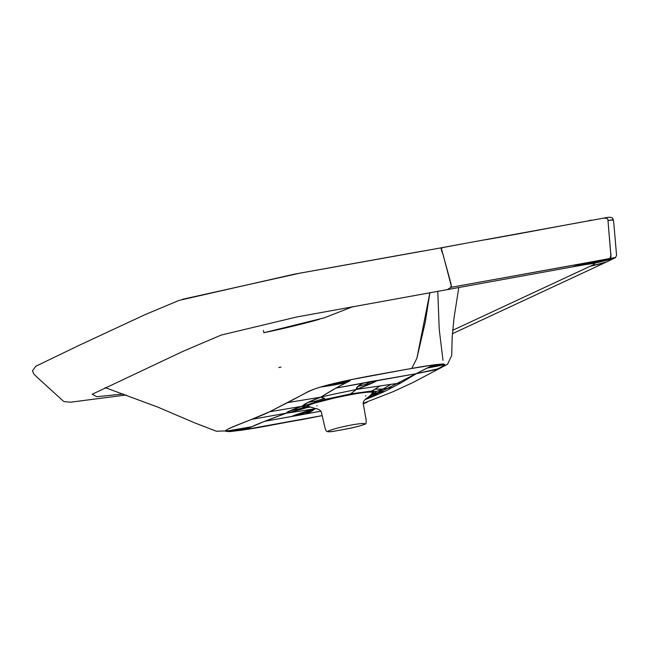 <?xml version="1.0" encoding="UTF-8"?>
<svg xmlns="http://www.w3.org/2000/svg" width="649" height="649" viewBox="0 0 649 649"><rect width="100%" height="100%" fill="white"/><g stroke="black" fill="none" stroke-linecap="round" stroke-linejoin="round"><path stroke-width="0.97" d="M368.77 396.693L375.065 395.639L384.573 391.509L374.286 393.335L371.26 394.551L373.418 390.949L350.565 393.911L356.398 389.408L380.144 385.936L371.861 390.998L380.144 385.936L401.009 382.878L356.398 389.408C343.175 392.45 336.774 393.245 320.711 397.18C336.774 393.245 343.175 392.45 356.398 389.408L350.565 393.911L371.861 390.998L376.534 391.363L374.286 393.335L384.573 391.509L401.009 382.878L416.309 373.678L436.193 369.622C441.369 367.107 444.241 365.436 444.808 364.616L442.545 363.992L434.733 364.746L430.839 366.385L427.066 368.137L444.808 364.616L427.066 368.137L365.736 399.37L375.065 395.639L368.77 396.693M369.841 395.768L377.426 392.75L369.841 395.768M382.959 389.076L375.203 389.14L382.959 389.076L376.534 391.363L382.959 389.076L390.576 384.565L382.959 389.076L392.807 387.372L382.959 389.076L377.426 392.75L382.959 389.076M123.294 393.975L96.863 396.726L92.199 394.243L183.424 351.141L221.171 335.079L296.755 316.98L572.605 266.853L580.644 264.638L595.912 261.904L580.644 264.638L585.439 263.007L609.914 258.48C611.05 257.58 611.301 255.568 610.66 252.437L607.983 220.555C612.891 219.581 614.4 219.492 612.51 220.303L613.208 219.808L607.983 220.555C608.251 218.664 606.661 217.902 603.205 218.259L601.818 218.462L603.205 218.259C606.661 217.902 608.251 218.664 607.983 220.555L610.871 255.544L609.914 258.48L608.981 259.77L593.089 263.518C606.547 260.492 613.897 258.594 615.147 257.84L608.981 259.77L609.914 258.48L615.033 257.548L614.806 258.042L615.033 257.548L595.912 261.904L598.719 260.59L595.912 261.904L584.343 264.776L572.605 266.853L585.439 263.007L450.877 287.353L615.455 257.661L616.55 255.341L615.187 239.075C614.36 230.257 613.767 220.83 613.208 219.808C613.151 217.123 609.946 216.588 603.611 218.186M615.033 257.548L613.305 258.635L595.912 261.904L601.453 261.515L595.912 261.904L584.343 264.776L593.089 263.518C595.758 263.413 594.752 264.338 590.087 266.285L606.442 262.009L615.455 257.661M298.613 409.065L300.779 409.397L307.602 407.442L303.675 407.418L302.069 406.29C303.651 404.165 309.865 401.131 320.711 397.18L287.612 402.591L320.711 397.18L308.015 402.404L302.069 406.29L269.716 411.734L302.069 406.29L290.541 410.541L286.314 413.202L307.602 407.442L310.83 407.085L302.069 406.29L350.565 393.911L324.589 399.524C325.636 398.835 324.346 398.056 320.711 397.18L324.395 398.405L324.589 399.524L302.069 406.29C291.774 409.697 286.525 412.001 286.314 413.202L264.654 421.306L291.263 416.585C295.798 414.597 303.537 412.05 314.481 408.935L286.314 413.202L315.738 408.667L291.263 416.585L305.452 414.021C310.806 411.888 313.816 410.192 314.481 408.935L311.739 411.133L305.452 414.021L320.955 411.166L264.654 421.306L249.524 427.756L242.28 430.109L322.155 415.611L269.668 425.476C255.528 428.202 242.515 430.206 230.646 431.496C212.134 432.51 253.443 419.944 269.716 411.734L304.868 393.448C309.67 390.341 319.235 387.039 333.562 383.551C355.66 378.221 380.306 374.124 389.343 372.429L411.774 368.413L416.901 358.232L425.265 322.164L429.906 292.642L416.901 358.232L411.774 368.413C424.779 366.052 435.033 364.576 442.545 363.992C446.65 363.984 444.533 365.858 436.193 369.622L439.722 368.421L416.309 373.678C431.236 365.712 429.565 367.099 434.733 364.746L407.118 369.224L350.265 379.811L320.306 387.112C307.861 390.812 301.639 395.436 287.612 402.591L269.716 411.734L251.544 419.392L286.314 413.202L300.779 409.397L298.613 409.065L303.675 407.418L298.613 409.065L290.541 410.541L298.613 409.065M458.827 287.418L454.049 317.767L452.191 336.896L451.696 355.53L447.583 364.235L413.494 382.253L393.083 391.704L363.221 403.345L367.237 402.185L363.286 403.865M236.942 430.23L237.104 429.297L225.552 431.252L251.755 426.75C257.377 424.024 268.897 419.505 286.314 413.202L251.544 419.392C239.481 424.397 224.059 429.841 225.552 431.252L230.646 431.496L242.28 430.109L251.755 426.75L237.104 429.297L236.942 430.23L230.646 431.496L247.277 428.664L236.942 430.23M263.405 330.519L263.94 332.718C283.994 328.532 302.458 324.062 319.34 319.316M304.365 412.983L298.775 415.328L304.365 412.983L311.739 411.133L304.365 412.983L300.568 413.153L304.365 412.983M315.722 401.098L324.395 398.405L315.722 401.098L308.015 402.404L315.722 401.098L314.278 402.477L315.722 401.098M438.083 365.322L442.545 363.992L438.083 365.322L430.839 366.385L438.083 365.322L437.239 366.32L438.083 365.322M580.928 222.209L523.921 232.821L580.928 222.209M337.512 383.389L331.217 385.457L346.339 382.691C340.895 385.117 332.353 389.952 320.711 397.18L335.971 388.086L416.309 373.678L377.54 380.436C373.24 382.805 366.198 385.798 356.398 389.408C355.92 387.648 358.24 385.514 363.351 382.999L335.971 388.086C349.803 380.582 350.784 381.093 350.265 379.811L349.86 380.882L346.339 382.691L320.306 387.112L331.217 385.457L337.512 383.389L349.86 380.882L337.512 383.389L333.562 383.551L337.512 383.389M467.751 242.904L443.235 247.464C441.036 247.853 440.598 248.883 441.937 250.555L451.177 284.44L450.877 287.353L447.68 289.43C450.511 287.783 451.753 286.801 451.428 286.477L442.796 253.524C440.809 250.076 440.955 248.056 443.235 247.464L293.851 274.259L179.043 300.398L293.851 274.259L441.953 247.691M467.637 242.921L601.834 218.453M588.489 220.709L591.125 220.173M366.19 384.184L371.763 381.328L363.351 382.999L357.786 386.504L356.398 389.408L377.54 380.436L371.763 381.328L366.19 384.184L357.786 386.504L366.19 384.184L368.948 384.492L366.19 384.184M437.775 291.223L439.227 329.311L442.999 360.365M340.912 429.971C363.975 426.166 375.422 420.836 351.717 424.941C328.759 429.265 317.312 434.603 340.912 429.971M372.266 393.724C387.485 385.465 293.397 405.755 308.827 406.501C300.714 406.809 326.447 398.721 349.876 394.641C368.291 391.566 375.747 391.258 372.266 393.724M301.104 419.725L241.071 430.344L216.385 431.236L194.684 422.864L157.675 407.053L105.138 387.607M452.629 330.325L590.087 266.285C599.903 264.094 605.549 262.561 607.026 261.693M606.442 262.009L453.14 333.375M452.775 330.26L452.678 329.797L452.775 330.26M278.802 367.504L281.074 367.099M523.37 232.926L486.109 239.676M353.348 306.482L324.297 317.823L263.94 332.718M365.898 395.858L365.33 396.012M317.134 405.714L316.704 405.771M308.624 406.461L314.587 408.294C319.016 408.951 321.369 410.639 321.653 413.372L324.954 427.683C326.552 432.08 324.954 433.078 340.847 429.995C352.261 427.967 360.43 425.995 365.346 424.081C366.109 424.048 366.352 422.564 366.085 419.643L363.481 405.073C362.434 402.429 363.911 399.898 367.886 397.464L372.469 393.57M421.939 251.204L299.879 273.156L182.491 299.303M126.141 394.998L70.4 402.226L63.789 401.544L37.699 377.815L33.845 374.011L32.45 370.879L35.727 366.296L78.513 345.625L144.532 314.887L179.043 300.398M461.983 243.959L442.456 247.553M322.155 415.628L301.477 419.692M453.148 333.416L452.369 333.781"/></g></svg>
